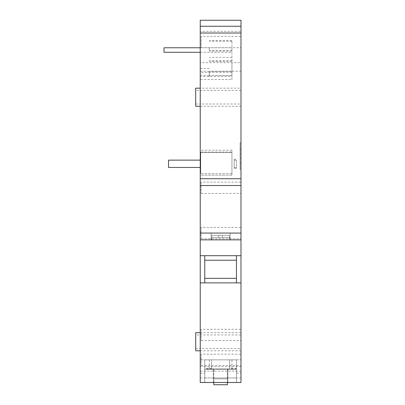 <?xml version="1.0" encoding="UTF-8"?>
<svg xmlns="http://www.w3.org/2000/svg" width="405" height="405" viewBox="0 0 405 405"><rect width="100%" height="100%" fill="white"/><g stroke="black" fill="none" stroke-linecap="round" stroke-linejoin="round"><path stroke-width="0.3" stroke-dasharray="2.02 1.52" d="M164.015 47.765L164.015 52.296M209.294 50.033L209.294 47.765L209.294 50.033M195.706 90.431L195.706 104.019L195.706 90.431L200.237 90.431L200.237 104.019L200.237 90.431L200.237 104.019L240.985 104.019L240.985 90.431L240.985 104.019M195.706 104.019L200.237 104.019L200.237 90.431L240.985 90.431M195.706 334.94L195.706 348.528L195.706 334.94L200.237 334.94L200.237 348.528L200.237 334.94L200.237 348.528L240.985 348.528L240.985 334.94L240.985 348.528M195.706 348.528L200.237 348.528L200.237 334.94L240.985 334.94M240.985 350.791L200.237 350.791L200.237 332.677L200.237 350.791L195.706 350.791L195.706 332.677L195.706 350.791L195.706 332.677L200.237 332.677L200.237 350.791L200.237 332.677L200.237 350.791L200.237 332.677L240.985 332.677L240.985 350.791L240.985 332.677M240.084 142.732L240.084 169.447L240.084 142.732L240.985 142.732L240.985 169.447L240.985 142.732M240.084 169.447L240.985 169.447M220.614 233.062L211.101 233.062L220.614 233.062M220.614 239.856L211.101 239.856L220.614 239.856M200.688 167.452L200.688 160.137L200.688 167.452L200.237 167.452M200.688 160.137L200.237 160.137M231.933 50.033L231.933 47.765L231.933 50.033M231.933 75.462L209.294 75.462L231.933 75.527L231.933 64.056L231.933 76.403L200.237 76.621L200.237 62.664L240.985 62.664L240.985 71.239L240.985 31.357L240.985 62.664M231.933 71.457L209.294 71.457L209.294 76.403M231.933 75.527L231.933 40.794L231.933 79.517L200.237 79.517L200.237 31.357L240.985 31.357M200.237 31.357L200.237 62.664M200.237 88.168L200.237 106.282L200.237 88.168L200.237 106.282L200.237 88.168L240.985 88.168L240.985 106.282L240.985 88.168M200.237 106.282L240.985 106.282M200.237 373.157L204.763 373.157L204.763 382.487L200.237 382.487L200.237 359.848L200.237 382.487L240.985 382.487L240.985 26.269L200.237 26.269L200.237 20.25M240.985 26.269L240.985 20.25M201.143 36.404L201.143 47.724L201.143 36.404L240.985 36.404L240.985 47.724L240.985 36.404M201.143 47.724L240.985 47.724M201.143 227.402L201.143 238.722L201.143 227.402L240.985 227.402L240.985 238.722L240.985 227.402M201.143 238.722L240.985 238.722M201.143 354.188L201.143 365.507L201.143 354.188L240.985 354.188L240.985 365.507L240.985 354.188M201.143 365.507L240.985 365.507M201.143 182.123L201.143 193.443L201.143 182.123L240.985 182.123L240.985 193.443L240.985 182.123M201.143 193.443L240.985 193.443M201.143 329.28L201.143 340.605L201.143 329.28L240.985 329.28L240.985 340.605L240.985 329.28M201.143 340.605L240.985 340.605M204.763 255.702L236.459 255.702L236.459 260.233L204.763 260.233L204.763 255.702L204.763 278.341L236.459 278.341L236.459 282.872L240.985 282.872L200.237 282.872L236.459 282.872L236.459 255.702L200.237 255.702L204.763 255.702L204.763 282.872L204.763 278.341L236.459 278.341L236.459 260.233L204.763 260.233L204.763 282.872M227.402 382.487L227.402 368.904L236.459 368.904L236.459 359.848L236.459 382.487L236.459 369.355L236.459 382.487L236.459 369.355L227.858 369.355L227.858 382.487L227.858 369.355L227.858 378.862L213.369 378.862L213.369 369.355L213.369 382.487L213.369 369.355L213.369 378.862L227.858 378.862L227.858 369.355L236.459 369.355L204.763 369.355L204.763 382.487L204.763 369.355L213.369 369.355L204.763 369.355L204.763 359.848L204.763 368.904L236.459 368.904L236.459 377.956L236.459 359.848L240.985 359.848L200.237 359.848L236.459 359.848L236.459 369.355L204.763 369.355L204.763 382.487L240.985 382.487L200.237 382.487L200.237 239.856L240.985 239.856M211.557 368.449L211.557 359.848L211.557 368.904L211.557 368.449L204.763 368.449L204.763 359.848L236.459 359.848L204.763 359.848L204.763 373.157M231.933 173.623L200.688 173.623L231.933 173.623L231.933 175.117L200.237 175.117L200.237 152.477L200.237 175.117L231.933 175.117L231.933 152.072L231.933 173.623M200.688 173.623L200.688 152.072L200.688 173.623M231.933 152.477L231.933 175.117L231.933 150.209L231.933 152.477L200.237 152.477L200.237 150.209L200.237 152.477L231.933 152.477M209.294 75.527L200.237 75.31M231.933 72.414L200.237 72.414M231.933 79.517L231.933 76.403M200.237 79.517L200.237 76.621M209.294 76.621L209.294 75.31M209.294 71.457L209.294 75.462M200.237 71.239L240.985 71.239M200.237 26.269L200.237 33.008L240.985 33.008M200.237 239.856L200.237 233.062L240.985 233.062L200.237 233.062L200.237 178.727L240.985 178.727L200.237 178.727L200.237 33.008M200.237 282.872L240.985 282.872M236.459 373.157L240.985 373.157M200.237 366.636L240.985 366.636M200.237 371.167L240.985 371.167M200.237 377.956L240.985 377.956M200.237 178.727L240.985 178.727M200.237 233.062L240.985 233.062M200.237 255.702L240.985 255.702M231.933 57.414L209.294 57.414M231.933 61.418L209.294 61.418M231.933 60.735L209.294 60.735M231.933 50.995L209.294 50.995M231.933 41.062L209.294 41.062M231.933 50.762L209.294 50.762M200.688 152.072L231.933 152.072L200.688 152.072M168.541 160.137L168.541 167.452M236.459 282.872L236.459 278.341L204.763 278.341M236.459 278.341L236.459 255.702M204.763 260.233L236.459 260.233M240.084 149.298L240.084 153.824L240.084 149.298L240.985 149.298L240.985 153.824L240.985 149.298L240.084 149.298M240.084 162.881L240.084 158.355L240.084 162.881L240.985 162.881L240.985 158.355L240.985 162.881L240.084 162.881M240.084 153.824L240.985 153.824L240.084 153.824M240.084 158.355L240.985 158.355L240.084 158.355M234.196 167.417L234.196 160.172L234.196 167.417L236.459 167.417L236.459 160.172L236.459 167.417M234.196 160.172L236.459 160.172M234.196 159.266L234.196 168.323L234.196 159.266L236.459 159.266L236.459 168.323L236.459 159.266M234.196 168.323L236.459 168.323M195.706 106.282L195.706 88.168M236.459 377.956L227.402 377.956L227.402 384.75L213.82 384.75L213.82 368.904L213.82 377.956L227.402 377.956L204.763 377.956L204.763 368.449M229.665 359.848L229.665 368.904L229.665 359.848M236.459 368.449L229.665 368.449M211.557 368.904L229.665 368.904M213.82 382.487L213.82 377.956M227.402 377.956L227.402 368.904L204.763 368.904L204.763 377.956M211.845 237.593L211.557 237.593L211.557 239.856L229.665 239.856L211.557 239.856L229.665 239.856L211.557 239.856L211.845 235.325L229.382 235.325L211.845 235.325L211.845 237.593L229.382 237.593L229.382 235.325L211.845 235.325L229.382 235.325L229.665 239.856L229.665 237.593L211.557 237.593L211.845 237.593L211.845 235.325L229.382 235.325L211.845 235.325L211.845 237.593L218.801 237.593L218.801 235.325L229.382 235.325L211.845 235.325L218.801 235.325L218.801 237.593L218.801 235.325L218.801 237.593L222.421 237.593L222.421 235.325L222.421 237.593L222.421 235.325L222.421 237.593L229.382 237.593L229.382 235.325L229.382 237.593L229.665 237.593L211.845 237.593M218.801 237.593L218.801 235.325L218.801 237.593M222.421 237.593L222.421 235.325L222.421 237.593M200.237 185.52L240.985 185.52M231.933 359.848L231.933 368.904M209.294 368.904L209.294 359.848M200.237 52.296L231.933 52.296M200.237 47.765L231.933 47.765M211.101 239.856L211.101 233.062L211.101 239.856M200.688 172.469L200.237 172.469M209.294 68.516L200.237 68.516M231.933 40.794L209.294 40.794M231.933 150.209L200.237 150.209M230.121 239.856L230.121 233.062L230.121 239.856"/><path stroke-width="0.61" d="M200.237 52.296L164.015 52.296L164.015 47.765L200.237 47.765M200.237 350.791L195.706 350.791L195.706 332.677L200.237 332.677M200.237 160.137L168.541 160.137L168.541 167.452L200.237 167.452M240.985 33.008L200.237 33.008L200.237 20.25L240.985 20.25L240.985 382.487L200.237 382.487L200.237 282.872L236.459 282.872L236.459 255.702L240.985 255.702M236.459 282.872L240.985 282.872M240.985 239.856L200.237 239.856L200.237 282.872M200.237 239.856L200.237 233.062L240.985 233.062M240.985 185.52L200.237 185.52L200.237 233.062M200.237 185.52L200.237 178.727L240.985 178.727M200.237 33.008L200.237 178.727M200.237 255.702L204.763 255.702L204.763 282.872M204.763 255.702L236.459 255.702M236.459 260.233L204.763 260.233M204.763 278.341L236.459 278.341M200.237 88.168L195.706 88.168L195.706 106.282L200.237 106.282M227.402 382.487L227.402 384.75L213.82 384.75L213.82 382.487M200.237 26.269L240.985 26.269"/></g></svg>
